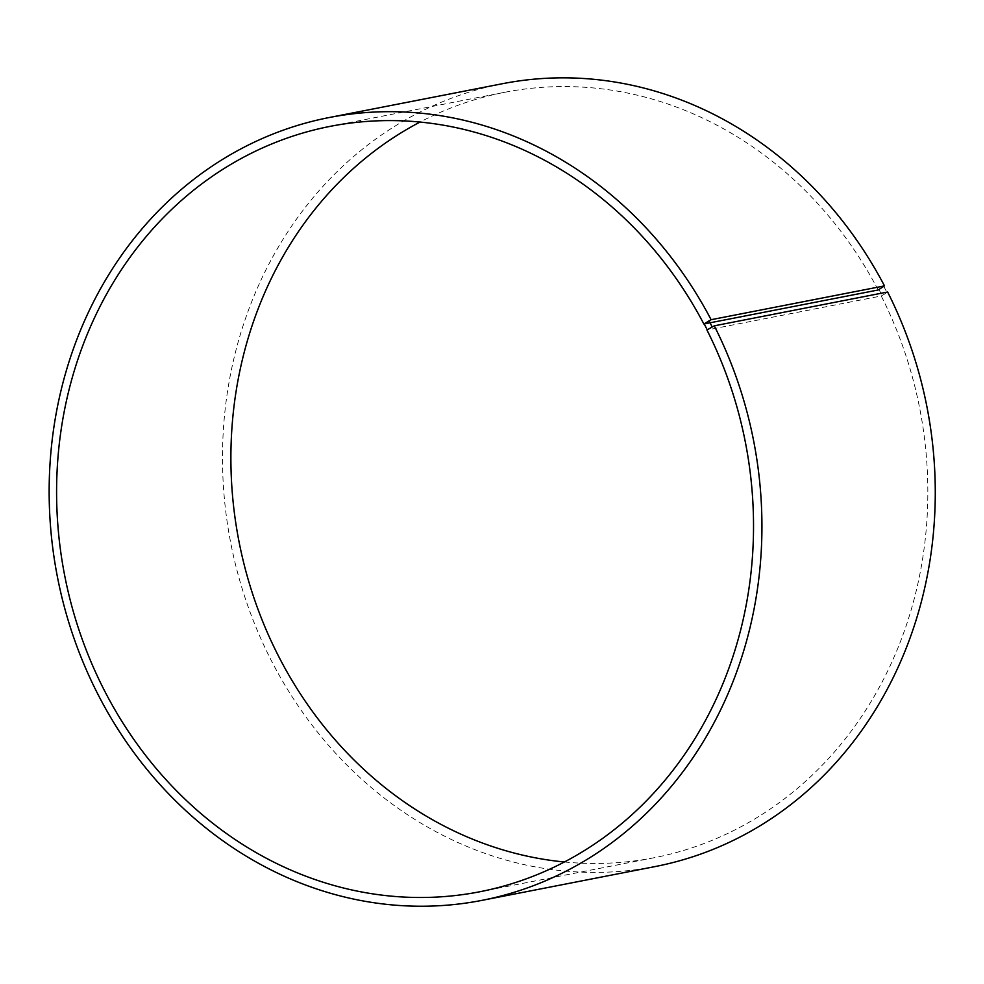 <?xml version="1.0" encoding="UTF-8"?>
<svg xmlns="http://www.w3.org/2000/svg" width="984" height="984" viewBox="0 0 984 984"><rect width="100%" height="100%" fill="white"/><g stroke="black" fill="none" stroke-linecap="round" stroke-linejoin="round"><path stroke-width="0.74" stroke-dasharray="4.92 3.69" d="M878.171 289.985A389.935 346.823 -101 0 0 504.681 92.299A389.935 346.823 -101 0 0 420.008 122.078M564.435 861.996A389.935 346.823 -101 0 0 654.077 857.74A389.935 346.823 -101 0 0 881.246 295.975L706.942 329.997M502.504 83.701A398.803 354.707 -101 0 0 230.76 543.07A398.803 354.707 -101 0 0 655.295 866.535M883.915 286.553L887.051 292.654L881.246 295.975M887.63 292.002L887.051 292.654M879.032 289.579L882.119 295.581M504.681 92.299L330.366 126.321M654.077 857.74L479.774 891.762"/><path stroke-width="1.48" d="M703.867 324.007L711.125 319.702L884.481 285.877L878.171 289.985L703.867 324.007A389.935 346.823 -101 0 0 330.366 126.321A389.935 346.823 -101 0 0 64.673 575.48A389.935 346.823 -101 0 0 479.774 891.762A389.935 346.823 -101 0 0 706.942 329.997L714.286 325.827L887.63 292.002A398.803 354.707 -101 0 1 655.295 866.535L481.939 900.372A398.803 354.707 -101 0 0 714.286 325.827M420.008 122.078A389.935 346.823 -101 0 0 238.977 541.458A389.935 346.823 -101 0 0 564.435 861.996M704.089 323.724L707.176 329.726M708.972 320.698L712.121 326.799M711.125 319.702A398.803 354.707 -101 0 0 329.148 117.539A398.803 354.707 -101 0 0 57.416 576.895A398.803 354.707 -101 0 0 481.939 900.372M884.481 285.877A398.803 354.707 -101 0 0 502.504 83.701L329.148 117.539"/></g></svg>
